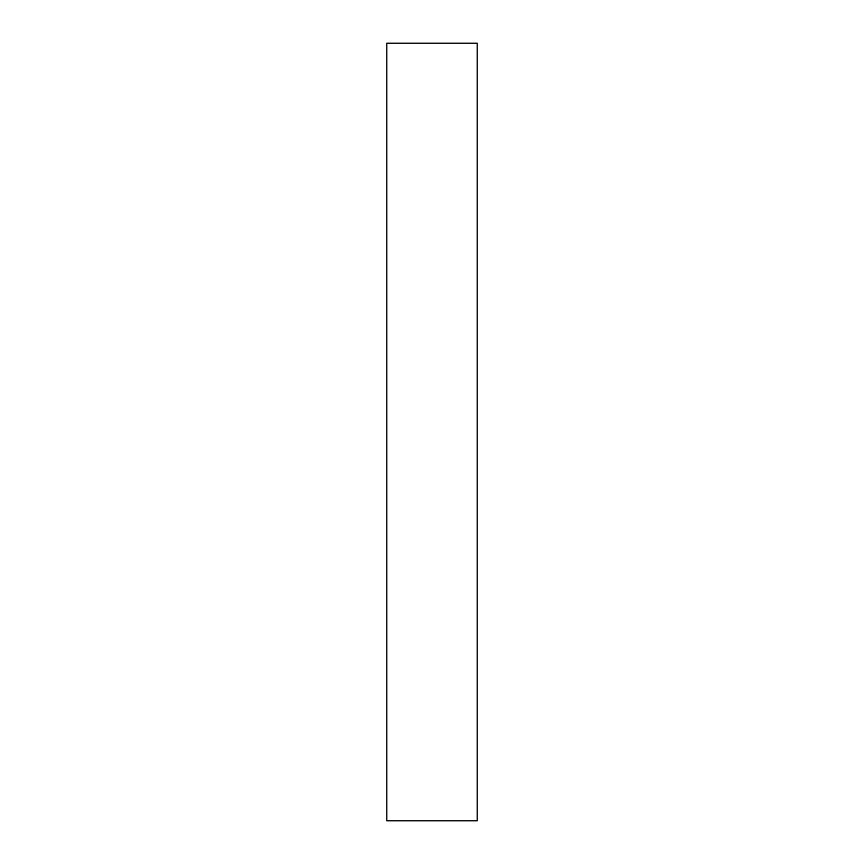 <?xml version="1.0" encoding="UTF-8"?>
<svg xmlns="http://www.w3.org/2000/svg" width="864" height="864" viewBox="0 0 864 864"><rect width="100%" height="100%" fill="white"/><g stroke="black" fill="none" stroke-linecap="round" stroke-linejoin="round"><path stroke-width="1.3" d="M477.166 820.8L386.834 820.8L386.834 43.2L477.166 43.2L477.166 820.8"/></g></svg>
